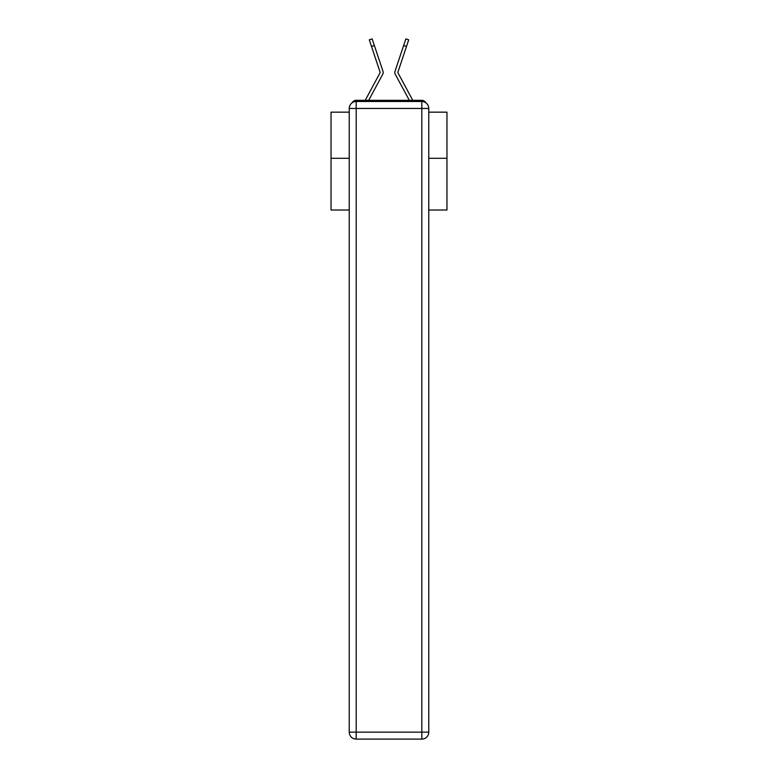 <?xml version="1.0" encoding="UTF-8"?>
<svg xmlns="http://www.w3.org/2000/svg" width="778" height="778" viewBox="0 0 778 778"><rect width="100%" height="100%" fill="white"/><g stroke="black" fill="none" stroke-linecap="round" stroke-linejoin="round"><path stroke-width="1.17" d="M428.766 210.011L446.961 210.011L446.961 112.168L428.766 112.168M349.234 158.304L331.039 158.304L331.039 112.168L349.234 112.168M331.039 158.304L331.039 210.011L349.234 210.011M425.926 102.852A4.639 4.639 0 0 0 421.812 100.343L356.188 100.343A4.639 4.639 0 0 0 352.074 102.852M446.961 158.304L428.766 158.304M356.188 100.343L365.271 100.343A11.592 11.592 0 0 1 365.699 99.467L380.189 72.519L369.297 39.853L372.147 38.9L374.354 45.494L371.495 46.456M379.596 80.085L368.655 100.343L379.596 80.085L368.655 100.343L379.596 80.085L368.655 100.343L379.596 80.085L368.655 100.343L379.596 80.085L368.655 100.343L379.596 80.085L368.655 100.343L379.596 80.085L368.655 100.343L379.596 80.085L368.655 100.343L379.596 80.085L368.655 100.343L379.596 80.085L368.655 100.343L379.596 80.085L368.655 100.343L379.596 80.085L368.655 100.343L379.596 80.085L368.655 100.343L379.596 80.085L368.655 100.343L379.596 80.085L368.655 100.343L379.596 80.085L368.655 100.343L370.911 100.343M407.089 100.343L409.345 100.343L398.404 80.085M397.811 72.519L412.301 99.467A11.592 11.592 0 0 1 412.729 100.343L421.812 100.343M368.655 100.343L382.786 74.173A3.482 3.482 0 0 0 383.029 71.42L374.354 45.494M409.345 100.343L395.214 74.173A3.482 3.482 0 0 1 394.971 71.42L405.853 38.9L408.703 39.853L405.853 38.9L408.703 39.853L405.853 38.9L408.703 39.853L405.853 38.9L408.703 39.853L405.853 38.9L408.703 39.853L405.853 38.9L408.703 39.853L405.853 38.9L408.703 39.853L405.853 38.9L408.703 39.853L405.853 38.9L408.703 39.853L405.853 38.9L408.703 39.853L405.853 38.9L408.703 39.853L405.853 38.9L408.703 39.853L405.853 38.9L408.703 39.853L405.853 38.9L408.703 39.853L405.853 38.9L408.703 39.853L405.853 38.9L408.703 39.853L405.853 38.9L408.703 39.853L405.853 38.9L408.703 39.853L405.853 38.9L408.703 39.853L405.853 38.9L408.703 39.853L405.853 38.9L408.703 39.853L405.853 38.9L408.703 39.853L405.853 38.9L408.703 39.853L405.853 38.9L408.703 39.853L405.853 38.9L408.703 39.853L405.853 38.9L408.703 39.853L405.853 38.9L408.703 39.853L405.853 38.9L408.703 39.853L405.853 38.9L408.703 39.853L405.853 38.9L408.703 39.853L405.853 38.9L408.703 39.853L405.853 38.9L408.703 39.853L406.505 46.456L403.646 45.494M356.188 101.5L421.812 101.5A6.953 6.953 0 0 1 428.766 108.453L428.766 732.147A6.953 6.953 0 0 1 421.812 739.1L356.188 739.1L356.188 732.147L421.812 732.147L421.812 108.453L356.188 108.453L356.188 732.147L349.234 732.147L349.234 108.453L356.188 108.453L356.188 101.5A6.953 6.953 0 0 0 349.234 108.453A6.953 6.953 0 0 1 356.188 101.5M349.234 732.147A6.953 6.953 0 0 0 356.188 739.1A6.953 6.953 0 0 1 349.234 732.147M397.83 72.373L406.505 46.456M408.703 39.853L405.853 38.9M421.812 739.1A6.953 6.953 0 0 0 428.766 732.147L421.812 732.147L421.812 739.1M428.766 108.453A6.953 6.953 0 0 0 421.812 101.5L421.812 108.453L428.766 108.453M369.297 39.853L372.147 38.9"/></g></svg>
